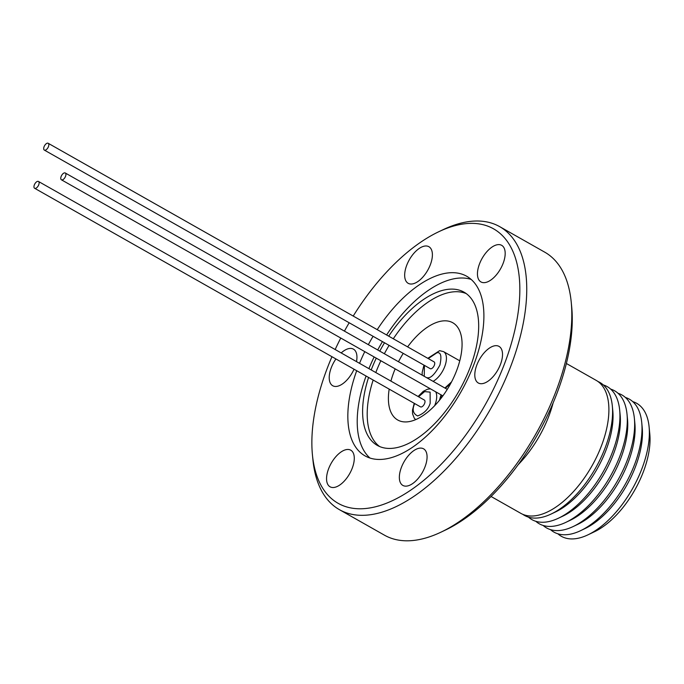 <?xml version="1.0" encoding="UTF-8"?>
<svg xmlns="http://www.w3.org/2000/svg" width="684" height="684" viewBox="0 0 684 684"><rect width="100%" height="100%" fill="white"/><g stroke="black" fill="none" stroke-linecap="round" stroke-linejoin="round"><path stroke-width="1.03" d="M407.621 346.882A55.883 28.129 119.5 0 1 409.639 344.223A55.883 28.129 119.5 0 1 452.782 322.754A55.883 28.129 119.5 0 1 440.855 398.533A55.883 28.129 119.5 0 1 397.703 419.993A55.883 28.129 119.5 0 1 389.187 389.119M390.923 381.108A55.883 28.129 119.5 0 1 395.172 368.856M398.49 361.742A55.883 28.129 119.5 0 1 403.227 353.38M44.332 150.087L430.219 368.667A3.916 1.966 -60.5 0 0 433.246 367.171A3.916 1.966 -60.5 0 0 434.075 361.862L48.188 143.281A3.916 1.966 119.5 0 1 47.35 148.582A3.916 1.966 119.5 0 1 44.332 150.087A3.916 1.966 119.5 0 1 45.17 144.786A3.916 1.966 119.5 0 1 48.188 143.281M62.244 174.497A3.916 1.966 119.5 0 1 65.262 172.992A3.916 1.966 119.5 0 1 64.424 178.302A3.916 1.966 119.5 0 1 61.406 179.798A3.916 1.966 119.5 0 1 62.244 174.497M34.61 188.271L420.498 406.86A3.916 1.966 -60.5 0 0 423.849 404.902A3.916 1.966 -60.5 0 0 424.764 400.465A3.916 1.966 -60.5 0 0 424.354 400.046L38.466 181.465A3.916 1.966 119.5 0 1 38.877 181.884A3.916 1.966 119.5 0 1 37.953 186.322A3.916 1.966 119.5 0 1 34.61 188.271A3.916 1.966 119.5 0 1 34.2 187.852A3.916 1.966 119.5 0 1 35.115 183.415A3.916 1.966 119.5 0 1 38.466 181.465M503.108 263.408A21.033 10.585 -60.5 0 0 501.68 245.334A21.033 10.585 -60.5 0 0 479.527 263.853A21.033 10.585 -60.5 0 0 480.955 281.936A21.033 10.585 -60.5 0 0 503.108 263.408M430.322 264.785A21.033 10.585 -60.5 0 0 428.894 246.71A21.033 10.585 -60.5 0 0 406.741 265.23A21.033 10.585 -60.5 0 0 408.168 283.304A21.033 10.585 -60.5 0 0 430.322 264.785M356.501 361.614A21.033 10.585 -60.5 0 0 353.448 349.139A21.033 10.585 -60.5 0 0 341.179 352.935M335.929 358.955A21.033 10.585 -60.5 0 0 331.295 367.659A21.033 10.585 -60.5 0 0 332.715 385.733A21.033 10.585 -60.5 0 0 354.038 369.215M352.209 468.275A21.033 10.585 -60.5 0 0 350.781 450.192A21.033 10.585 -60.5 0 0 328.628 468.72A21.033 10.585 -60.5 0 0 330.056 486.794A21.033 10.585 -60.5 0 0 352.209 468.275M424.995 466.898A21.033 10.585 -60.5 0 0 423.576 448.824A21.033 10.585 -60.5 0 0 401.423 467.343A21.033 10.585 -60.5 0 0 402.842 485.418A21.033 10.585 -60.5 0 0 424.995 466.898M500.449 364.469A21.033 10.585 -60.5 0 0 499.021 346.395A21.033 10.585 -60.5 0 0 476.868 364.914A21.033 10.585 -60.5 0 0 478.296 382.989A21.033 10.585 -60.5 0 0 500.449 364.469M353.218 316.059A157.73 79.412 119.5 0 1 438.786 231.722A157.73 79.412 119.5 0 1 504.288 364.392A157.73 79.412 119.5 0 1 392.659 500.551A157.73 79.412 119.5 0 1 312.426 454.792A157.73 79.412 119.5 0 1 327.456 367.736A157.73 79.412 119.5 0 1 331.954 356.697M438.786 231.722L443.172 229.636A162.621 81.875 119.5 0 1 499.696 226.652A162.621 81.875 119.5 0 1 510.7 366.427A162.621 81.875 119.5 0 1 339.392 509.648A162.621 81.875 119.5 0 1 312.896 459.622L312.426 454.792M499.696 226.652L544.738 252.165A162.621 81.875 119.5 0 1 571.234 302.183A162.621 81.875 119.5 0 1 555.741 391.941A162.621 81.875 119.5 0 1 440.966 532.169A162.621 81.875 119.5 0 1 384.434 535.162L339.392 509.648M571.234 302.183L571.704 307.013A157.73 79.412 119.5 0 1 556.682 394.078A157.73 79.412 119.5 0 1 445.352 530.083L440.966 532.169M375.807 372.549A88.039 44.323 119.5 0 1 375.901 372.31A88.039 44.323 119.5 0 1 380.851 360.75M384.365 353.748A88.039 44.323 119.5 0 1 389.102 345.377M393.3 338.768A88.039 44.323 119.5 0 1 466.257 293.607M371.207 369.941A88.039 44.323 119.5 0 1 371.301 369.702A88.039 44.323 119.5 0 1 376.26 358.142M379.774 351.14A88.039 44.323 119.5 0 1 384.511 342.778M388.709 336.16A88.039 44.323 119.5 0 1 464.034 292.171A88.039 44.323 119.5 0 1 469.994 367.838A88.039 44.323 119.5 0 1 377.26 445.369A88.039 44.323 119.5 0 1 368.565 377.44M369.967 458.032A103.198 51.958 119.5 0 1 366.077 376.029M368.915 368.642A103.198 51.958 119.5 0 1 374.148 356.954M377.713 349.977A103.198 51.958 119.5 0 1 382.45 341.615M386.605 334.972A103.198 51.958 119.5 0 1 471.148 279.414M359.536 363.332A103.198 51.958 119.5 0 1 364.777 351.636M368.343 344.668A103.198 51.958 119.5 0 1 373.079 336.306M377.226 329.662A103.198 51.958 119.5 0 1 466.727 276.268A103.198 51.958 119.5 0 1 473.713 364.974A103.198 51.958 119.5 0 1 365.008 455.86A103.198 51.958 119.5 0 1 356.697 370.719M632.743 401.611A76.42 38.475 119.5 0 1 649.099 426.799L649.8 434.049A69.084 34.781 119.5 0 1 623.791 506.485A69.084 34.781 119.5 0 1 594.456 531.75L587.881 534.871A76.42 38.475 119.5 0 1 557.862 533.794M649.099 426.799A76.42 38.475 119.5 0 1 620.328 506.921A76.42 38.475 119.5 0 1 587.881 534.871M625.381 397.447A76.42 38.475 119.5 0 1 641.746 422.627L642.208 427.466A71.529 36.013 119.5 0 1 615.284 502.466A71.529 36.013 119.5 0 1 584.914 528.621L580.519 530.707A76.42 38.475 119.5 0 1 550.509 529.63M641.746 422.627A76.42 38.475 119.5 0 1 612.967 502.757A76.42 38.475 119.5 0 1 580.519 530.707M618.028 393.283A76.42 38.475 119.5 0 1 634.384 418.463L634.855 423.302A71.529 36.013 119.5 0 1 607.931 498.303A71.529 36.013 119.5 0 1 577.561 524.457L573.166 526.543A76.42 38.475 119.5 0 1 543.156 525.466M634.384 418.463A76.42 38.475 119.5 0 1 605.614 498.593A76.42 38.475 119.5 0 1 573.166 526.543M610.675 389.111A76.42 38.475 119.5 0 1 627.031 414.299L627.502 419.13A71.529 36.013 119.5 0 1 600.578 494.13A71.529 36.013 119.5 0 1 570.199 520.293L565.813 522.379A76.42 38.475 119.5 0 1 535.803 521.293M627.031 414.299A76.42 38.475 119.5 0 1 598.261 494.429A76.42 38.475 119.5 0 1 565.813 522.379M603.322 384.947A76.42 38.475 119.5 0 1 619.678 410.135L620.149 414.966A71.529 36.013 119.5 0 1 593.216 489.966A71.529 36.013 119.5 0 1 562.846 516.129L558.46 518.207A76.42 38.475 119.5 0 1 528.45 517.13M619.678 410.135A76.42 38.475 119.5 0 1 590.908 490.266A76.42 38.475 119.5 0 1 558.46 518.207M597.978 381.518A76.42 38.475 119.5 0 1 607.854 390.632A76.42 38.475 119.5 0 1 612.325 405.971L612.796 410.802A71.529 36.013 119.5 0 1 585.863 485.802A71.529 36.013 119.5 0 1 555.494 511.965L551.107 514.043A76.42 38.475 119.5 0 1 522.764 514.308M612.325 405.971A76.42 38.475 119.5 0 1 583.555 486.093A76.42 38.475 119.5 0 1 551.107 514.043M566.378 363.486L596.2 380.381A76.42 38.475 119.5 0 1 579.878 484.016A76.42 38.475 119.5 0 1 520.866 513.368L491.044 496.473M553.117 402.919A76.42 38.475 119.5 0 1 527.296 454.227A76.42 38.475 119.5 0 1 518.053 464.829M335.16 349.524A157.73 79.412 119.5 0 1 340.769 338.041M344.437 331.124A157.73 79.412 119.5 0 1 349.173 322.762M379.637 446.541A88.039 44.323 119.5 0 1 373.156 380.039M428.269 358.578L436.948 352.764C440.881 351.986 441.864 356.108 439.897 365.119C434.921 374.191 430.74 378.406 427.355 377.765L426.722 377.739M459.776 360.819L443.523 351.619A17.485 8.806 119.5 0 1 439.795 375.328A17.485 8.806 119.5 0 1 433.1 381.347M440.342 399.182L441.496 395.096M445.352 388.29L450.696 383.485M418.548 396.763L424.627 391.599L430.116 392.129L430.176 403.303C428.346 409.212 424.166 413.427 417.633 415.949C412.956 413.632 411.973 409.519 414.684 403.603L414.692 403.569M435.717 391.821A17.485 8.806 119.5 0 1 434.99 404.825A17.485 8.806 119.5 0 1 434.631 405.723M424.242 376.328L424.413 365.384M443.523 351.619L439.641 350.661L427.808 358.313M451.534 381.92L444.882 388.025M441.026 394.83L439.461 400.268M430.475 388.854L427.517 389.213L423.234 391.351L418.086 396.498M414.23 403.303L412.478 410.203L412.563 413.846L414.29 418.206L415.667 419.625M447.268 389.367L65.262 172.992M442.864 395.874L61.406 179.798M423.952 365.119L422.165 372.498L422.216 375.183"/></g></svg>
